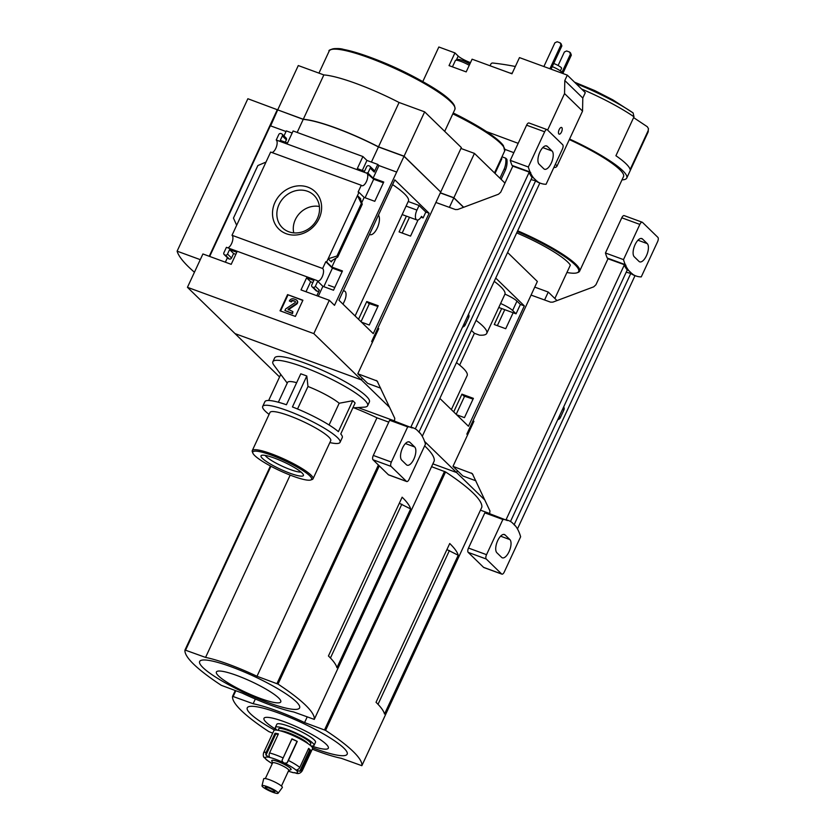 <?xml version="1.0" encoding="UTF-8"?>
<svg xmlns="http://www.w3.org/2000/svg" width="835" height="835" viewBox="0 0 835 835"><rect width="100%" height="100%" fill="white"/><g stroke="black" fill="none" stroke-linecap="round" stroke-linejoin="round"><path stroke-width="1.25" d="M544.587 299.984L548.261 292.062L557.008 300.579M424.577 441.402L456.578 472.537L432.874 463.853L456.578 472.537L457.434 470.7L456.578 472.537L484.864 500.061M489.727 513.556L480.469 510.164M554.857 298.492L570.347 265.123A53.304 9.122 -155.1 0 0 516.688 232.902M574.543 82.174L594.812 90.597L612.848 99.856L633.107 112.923L633.984 116.806L615.917 155.727A66.09 11.314 24.9 0 1 630.122 169.557L648.19 130.625L648.43 128.6L647.313 126.743L633.619 117.61M458.227 555.244L384.528 714.019A138.224 23.651 24.9 0 0 376.032 702.287L449.731 543.512A138.224 23.651 24.9 0 1 458.227 555.244L446.913 549.587M449.428 550.505L378.025 704.312M431.57 466.681L445.566 471.942A138.224 23.651 24.9 0 1 481.826 507.231L361.858 765.695L341.275 758.284A62.896 10.761 24.9 0 1 312.29 749.162M534.744 287.115L548.261 292.062M272.711 733.151L268.839 731.606A138.224 23.651 24.9 0 1 232.579 696.317L253.151 703.728A62.896 10.761 24.9 0 1 304.577 722.567L325.587 730.395A138.224 23.651 24.9 0 1 361.858 765.685L481.826 507.231M255.333 699.02L253.151 703.728M307.196 716.921L304.577 722.567M274.621 730.134A55.11 9.435 24.9 0 1 259.194 707.224A55.11 9.435 24.9 0 1 338.091 743.307A55.11 9.435 24.9 0 1 315.578 748.87A55.11 9.435 24.9 0 1 312.457 747.701M276.677 729.853A35.487 6.075 24.9 0 1 273.494 718.351A35.487 6.075 24.9 0 1 322.185 740.958A35.487 6.075 24.9 0 1 311.351 745.947M621.991 179.869A66.09 11.314 -155.1 0 0 626.761 178.043A66.09 11.314 -155.1 0 0 569.574 139.038M566.923 272.492A61.832 10.584 -155.1 0 0 577.037 272.795L577.966 272.471A62.541 10.698 -155.1 0 0 579.605 271.187L623.536 176.55A62.541 10.698 -155.1 0 0 569.324 139.591M579.605 271.187A62.541 10.698 -155.1 0 0 517.669 230.804M577.037 272.795A61.832 10.584 -155.1 0 0 517.314 231.556M490.072 65.777L490.834 64.149A1.774 1.576 134.2 0 1 492.713 63.022A284.276 251.7 134.2 0 1 515.341 66.508M509.945 73.062A276.458 244.77 134.2 0 1 512.179 73.313M294.505 772.563L296.331 773.293C298.638 774.003 300.61 773.179 302.239 770.809L312.561 748.588A21.324 3.653 -155.1 0 0 294.755 736.303A21.324 3.653 -155.1 0 0 273.88 730.635L263.568 752.857A21.324 3.653 -155.1 0 1 266.188 752.314A3.549 3.152 95.6 0 0 265.989 755.101L275.894 733.756L278.003 734.748M269.475 757.282L269.173 755.696A3.549 2.599 -75.9 0 1 269.559 752.951L278.399 733.892A21.324 3.653 -155.1 0 0 275.039 733.266L266.188 752.314M291.926 738.85L282.011 760.403L291.916 739.058L297.26 741.407A21.324 3.653 -155.1 0 0 291.926 738.85L291.916 739.058M297.26 741.407L288.419 760.466A3.549 0.731 -63 0 1 287.073 762.825L284.662 763.19L282.981 762.376L282.011 760.403M308.219 749.266L310.61 750.3A21.324 3.653 -155.1 0 0 308.637 748.369L299.786 767.428A3.549 2.902 129.1 0 1 297.865 769.432L296.143 770.152M310.61 750.3L301.769 769.348A3.549 3.33 -37.4 0 1 299.734 771.258L296.143 770.214A17.765 3.037 -155.1 0 0 284.662 763.19M263.943 757.001L266.407 759.787L272.231 763.722M282.981 762.376A17.765 3.037 -155.1 0 0 269.329 757.376L265.989 755.101M310.923 745.895A21.324 3.653 -155.1 0 0 314.033 745.404L315.505 742.231A21.324 3.653 -155.1 0 0 297.709 729.947A21.324 3.653 -155.1 0 0 276.834 724.279L275.352 727.452A21.324 3.653 -155.1 0 0 276.99 730.145M314.033 745.404A21.324 3.653 -155.1 0 0 296.227 733.12A21.324 3.653 -155.1 0 0 275.352 727.452M309.367 744.622L310.349 744.277A17.765 3.037 -155.1 0 0 295.976 733.673A17.765 3.037 -155.1 0 0 278.598 729.539L278.973 730.51M308.178 743.755A15.99 2.735 -155.1 0 0 295.11 735.541A15.99 2.735 -155.1 0 0 280.403 730.855M288.691 770.465L290.82 769.724A10.657 1.827 -155.1 0 0 282.199 763.357A10.657 1.827 -155.1 0 0 271.772 760.883L272.575 762.981M281.458 786.048L288.753 770.34A8.882 1.524 -155.1 0 0 281.332 765.225A8.882 1.524 -155.1 0 0 272.638 762.856L265.342 778.564M278.107 793.25L282.324 787.499A10.291 1.764 -155.1 0 0 273.765 781.518A10.291 1.764 -155.1 0 0 263.672 778.836L262.002 785.777A8.882 1.524 -155.1 0 0 273.035 792.342A8.882 1.524 -155.1 0 0 278.107 793.25A8.882 1.524 -155.1 0 0 270.717 788.083A8.882 1.524 -155.1 0 0 262.002 785.777M271.855 791.194A5.334 0.908 -155.1 0 0 274.913 791.705A5.334 0.908 -155.1 0 0 270.467 788.637A5.334 0.908 -155.1 0 0 265.248 787.217A5.334 0.908 -155.1 0 0 271.855 791.194M275.039 733.266L275.894 733.756M495.019 173.419L501.877 158.629A17.765 3.037 -155.1 0 0 501.334 158.191M495.729 278.065L524.317 305.881L468.445 426.236L439.857 398.42M467.61 434.868L466.848 434.127L537.364 281.468L507.596 252.494M505.718 328.719L513.139 312.749L501.678 308.543L494.257 324.523L505.718 328.719M456.693 414.797L464.448 417.636L473.393 398.358L461.932 394.162L453.708 411.885M464.594 396.239L473.059 399.099M464.427 396.594L461.932 394.162M357.985 407.543L394.548 420.934L357.985 407.543M410.643 508.933L336.933 667.708A138.224 23.651 24.9 0 0 328.437 655.976L402.136 497.201A138.224 23.651 24.9 0 1 410.643 508.933L399.318 503.275M401.833 504.194L330.441 658.001M456.474 362.63A67.155 11.492 24.9 0 1 467.151 375.593L451.359 409.609M476.075 320.389A67.155 11.492 24.9 0 1 486.753 333.363L500.53 303.669A67.155 11.492 24.9 0 0 500.603 303.491A13.506 2.307 24.9 0 1 512.627 310.474L516.051 313.814L520.403 304.451L524.317 305.881M516.051 313.814L513.139 312.749M501.678 308.543L498.766 307.478M486.753 333.363A67.155 11.492 24.9 0 1 479.478 335.148L474.405 333.301L459.647 365.104M500.603 303.491L504.956 294.118A13.506 2.307 24.9 0 1 516.969 301.111L520.403 304.451M504.956 294.118A67.155 11.492 -155.1 0 0 494.205 281.332M353.831 407.804A62.896 10.761 24.9 0 1 376.961 417.803L388.766 422.124M424.65 445.869A138.224 23.651 24.9 0 1 434.242 460.92L314.263 719.394L293.69 711.973A62.896 10.761 24.9 0 1 242.265 693.123L221.254 685.295A138.224 23.651 24.9 0 1 184.984 650.006L205.567 657.416A62.896 10.761 24.9 0 1 256.992 676.266L278.003 684.095A138.224 23.651 24.9 0 1 314.263 719.384L434.242 460.93M290.183 475.105L205.567 657.416M376.961 417.803L256.992 676.266M267.983 702.559A55.11 9.435 24.9 0 1 200.035 660.955A55.11 9.435 24.9 0 1 280.863 690.566A55.11 9.435 24.9 0 1 267.983 702.559M260.405 698.457A35.487 6.075 24.9 0 1 216.641 671.664A35.487 6.075 24.9 0 1 268.693 690.733A35.487 6.075 24.9 0 1 260.405 698.457M474.405 333.301L471.431 330.399M501.971 156.813L505.697 158.17A21.324 18.881 134.2 0 1 504.288 168.806L499.925 178.199M501.115 179.348L505.467 169.954A21.324 18.881 134.2 0 0 506.887 159.328L505.697 158.17M505.467 169.954L504.288 168.806M456.202 414.317L464.688 396.03M497.357 325.65L504.768 309.681M472.965 420.955L473.915 421.268L452.987 466.368L472.318 473.633L489.947 510.926L489.654 513.692M484.133 567.56A3.549 1.534 -69.9 0 1 483.83 567.529A3.549 1.534 -69.9 0 1 483.58 567.362L468.195 552.384A3.549 1.534 -69.9 0 1 468.487 548.063L484.822 512.867A78.177 33.786 -69.9 0 1 488.715 513.348L507.398 520.581L506.093 519.652L624.246 265.113L625.916 265.269L607.984 258.777L595.919 284.787L593.716 286.833L552.885 302.124L550.62 302.166L531.05 295.079M623.505 259.612L605.448 252.995A78.177 33.786 -69.9 0 0 607.233 258.036L625.279 264.653A78.177 33.786 -69.9 0 1 623.505 259.612L639.84 224.417A3.549 1.534 -69.9 0 1 642.24 222.235A3.549 1.534 -69.9 0 1 642.501 222.392L657.886 237.37A3.549 1.534 -69.9 0 1 657.594 241.691L641.259 276.886A78.177 33.786 -69.9 0 1 637.366 276.406L636.552 276.166A78.177 33.786 -69.9 0 1 635.967 275.967A78.177 33.786 -69.9 0 1 632.293 273.995L628.734 270.54A78.177 33.786 -69.9 0 1 625.739 265.655M635.028 275.623L517.46 528.92M514.976 525.674L515.393 525.831A78.177 33.786 -69.9 0 1 518.389 530.716L518.848 531.718A78.177 33.786 -69.9 0 1 520.633 536.759L504.298 571.954A3.549 1.534 -69.9 0 1 501.887 574.136A3.549 1.534 -69.9 0 1 501.637 573.979L486.241 559.001A3.549 1.534 -69.9 0 1 486.534 554.68L502.868 519.485A78.177 33.786 -69.9 0 1 506.772 519.965M452.987 466.368L462.851 475.971L475.856 480.793M506.093 519.652A78.177 33.786 -69.9 0 1 506.657 519.85L508.16 520.403A78.177 33.786 -69.9 0 1 511.845 522.376L515.393 525.831M507.586 520.205A78.177 33.786 -69.9 0 1 508.16 520.403M624.246 265.113A78.177 33.786 -69.9 0 0 627.231 269.987L628.734 270.54M627.231 269.987L510.488 521.489M647.25 243.611L642.512 239.008A9.947 4.3 -69.9 0 0 641.812 238.559A9.947 4.3 -69.9 0 0 634.694 245.532A9.947 4.3 -69.9 0 0 634.266 256.794L638.994 261.397A9.947 4.3 -69.9 0 0 639.704 261.846A9.947 4.3 -69.9 0 0 646.822 254.873A9.947 4.3 -69.9 0 0 647.25 243.611L637.982 240.219M625.279 264.653L625.916 265.269M484.822 512.867L502.868 519.485M635.967 275.967L634.464 275.425A78.177 33.786 -69.9 0 1 630.79 273.442L632.293 273.995M509.872 539.577L505.133 534.974A9.947 4.3 -69.9 0 0 504.434 534.525A9.947 4.3 -69.9 0 0 497.316 541.497A9.947 4.3 -69.9 0 0 496.877 552.76L501.616 557.362A9.947 4.3 -69.9 0 0 502.315 557.811A9.947 4.3 -69.9 0 0 509.433 550.839A9.947 4.3 -69.9 0 0 509.872 539.577L500.603 536.185M607.233 258.036L607.984 258.777M605.448 252.995L621.783 217.799A3.549 1.534 -69.9 0 1 624.194 215.618L642.24 222.235M630.79 273.442L514.099 524.829M636.573 276.114L637.366 276.406M626.208 272.2L632.366 273.828M563.677 406.906A3.549 3.142 134.2 0 1 563.834 410.1L562.707 409.004M557.738 419.713A3.549 3.142 134.2 0 0 560.379 417.542L563.834 410.1M440.306 192.916L453.812 197.864L463.54 207.32M453.812 197.864L449.407 207.362M279.568 376.961L235.032 333.614L361.398 379.925L362.254 378.088L361.398 379.925L389.684 407.449M296.665 382.67A30.206 5.167 -155.1 0 0 287.564 382.388L278.358 402.23M329.846 442.581A42.637 7.296 -155.1 0 0 340.054 442.341A42.637 7.296 -155.1 0 0 287.167 410.559A42.637 7.296 -155.1 0 0 262.691 406.426L264.904 401.666A42.637 7.296 -155.1 0 1 286.415 404.745L300.777 373.809A42.637 7.296 24.9 0 1 303.742 374.863A42.637 7.296 24.9 0 1 306.8 376.011L292.438 406.948A42.637 7.296 -155.1 0 1 338.384 431.653L352.735 400.716L339.177 403.253A30.206 5.167 -155.1 0 0 307.979 386.48L306.8 376.011M352.735 400.716A42.637 7.296 24.9 0 1 355.105 403.023L340.753 433.96A42.637 7.296 -155.1 0 1 342.267 437.571L340.054 442.341M352.861 407.866L364.29 407.146A52.24 8.934 -155.1 0 0 367.619 405.726A52.24 8.934 -155.1 0 0 302.844 366.805A52.24 8.934 -155.1 0 0 272.857 361.743A52.24 8.934 -155.1 0 0 273.922 365.198L287.23 383.108M339.177 403.253L329.084 424.994M307.979 386.48L297.531 408.993M422.781 81.611L438.845 47L454.939 52.908L449.042 65.61L466.191 71.893L472.088 59.191L511.959 73.793L519.474 57.605L567.309 75.129L564.804 80.525L564.554 93.583L547.624 130.072M553.939 167.355L553.97 167.365A2.484 2.202 134.2 0 0 557.102 165.915L582.548 111.097L582.799 98.039L585.304 92.643L567.309 75.129M470.491 62.625A10.124 1.733 -155.1 0 1 458.196 56.07L454.939 52.908M513.849 152.659L504.987 149.413M518.18 143.338L486.513 131.586A68.428 11.711 -155.1 0 0 475.543 124.853A68.428 11.711 -155.1 0 0 453.196 113.059M452.82 113.852A69.295 11.857 -155.1 0 1 504.695 150.947L503.411 145.645A68.783 11.773 24.9 0 0 486.784 131.826L486.513 131.586M460.941 148.453L474.447 153.4L504.956 183.084M272.857 361.743L274.632 357.933A52.24 8.934 24.9 0 1 304.608 362.995A52.24 8.934 24.9 0 1 369.394 401.917L367.619 405.726M440.358 192.781L453.875 197.738L463.675 207.268M474.447 153.4L453.875 197.738M582.548 111.097L564.554 93.583M582.799 98.039L564.804 80.525M559.158 129.644A3.549 1.534 -69.9 0 1 561.569 127.463A3.549 1.534 -69.9 0 1 561.788 131.325A3.549 1.534 -69.9 0 1 559.116 134.132A3.549 1.534 -69.9 0 1 559.158 129.644M552.259 66.623A8.882 1.524 24.9 0 1 561.892 72.708L561.725 73.083M553.72 63.47A6.753 1.159 24.9 0 1 561.59 68.313L560.379 70.912M570.399 54.212L571.338 55.131L570.576 52.991L569.627 52.073L570.399 54.212L561.913 72.488M571.338 55.131L562.821 73.49M558.104 65.506L564.376 52L566.621 50.966L569.627 52.073M560.922 44.996L561.872 45.915L561.11 43.775L560.16 42.856L560.922 44.996L549.9 68.752M561.872 45.915L551.069 69.18M543.877 66.549L554.91 42.783L557.154 41.75L560.16 42.856M469.823 64.055A7.995 1.367 -155.1 0 0 462.339 60.433A7.995 1.367 -155.1 0 0 457.956 59.494L455.659 60.297A9.769 1.67 -155.1 0 0 455.399 60.496L452.445 66.852M469.239 65.318A9.769 1.67 -155.1 0 0 461.003 61.446A9.769 1.67 -155.1 0 0 455.659 60.297M262.691 406.426A42.637 7.296 -155.1 0 0 269.089 414.379M280.758 374.393L268.651 400.487M310.766 479.979L312.154 479.499A33.494 5.73 -155.1 0 0 313.031 478.81L330.733 440.671A33.494 5.73 -155.1 0 0 289.202 415.715A33.494 5.73 -155.1 0 0 269.976 412.469L252.274 450.608A33.494 5.73 -155.1 0 0 252.316 451.725L252.838 453.092A32.429 5.553 -155.1 0 0 279.871 470.7A32.429 5.553 -155.1 0 0 310.766 479.979A32.429 5.553 -155.1 0 0 301.769 469.865A32.429 5.553 -155.1 0 0 271.406 455.158A32.429 5.553 -155.1 0 0 252.838 453.092M313.031 478.81A33.494 5.73 -155.1 0 0 271.5 453.854A33.494 5.73 -155.1 0 0 252.274 450.608M274.423 458.091A23.38 3.998 -155.1 0 0 261.626 455.346A23.38 3.998 -155.1 0 0 280.529 469.291A23.38 3.998 -155.1 0 0 303.387 474.729A23.38 3.998 -155.1 0 0 274.423 458.091M265.227 455.409A20.332 3.476 -155.1 0 0 282.011 466.107A20.332 3.476 -155.1 0 0 301.007 472.015M355.105 315.943L408.419 201.089A65.735 11.252 -155.1 0 0 392.596 184.608M406.405 216.129L399.078 231.9L410.549 236.107L418.043 219.939M361.513 322.174L369.268 325.024L378.213 305.746L366.753 301.539L358.528 319.273M408.221 201.506L419.076 205.483L425.829 212.048L423.105 217.925L421.038 217.173M429.138 213.269L373.266 333.624L338.937 300.214L394.809 179.859L429.138 213.269L425.829 212.048M365.093 197.759L373.694 179.222L383.401 182.771M323.813 286.676L332.424 268.139L342.12 271.688M372.431 342.246L371.669 341.515L440.713 192.029L404.015 156.322L378.443 146.95L371.408 162.084M329.293 300.276L313.814 333.614L361.398 379.925L235.032 333.614L187.447 287.313L202.915 253.965L231.201 264.33L236.806 252.264L229.583 249.613L227.517 254.059A1.774 1.576 134.2 0 1 225.273 255.103L224.678 254.873A1.774 1.576 134.2 0 1 223.905 252.734L226.421 247.327L317.039 280.539L317.686 281.27L315.38 286.259A1.774 1.576 134.2 0 1 313.135 287.292L312.53 287.073A1.774 1.576 134.2 0 1 311.768 284.933L313.824 280.487L306.612 277.836L301.007 289.912L329.293 300.276L334.501 305.339L404.015 156.322M373.694 179.222L366.857 173.221A6.753 2.922 110.1 0 1 366.753 180.798A6.753 2.922 110.1 0 1 361.858 185.704A6.753 2.922 110.1 0 1 361.263 185.276L358.121 192.05L358.966 192.353L326.642 261.992L331.85 267.064L342.465 270.958L333.52 290.236L322.894 286.342L317.686 281.27M366.857 173.221L276.228 140.009L278.744 134.602A1.774 1.576 134.2 0 1 280.988 133.569L281.583 133.788A1.774 1.576 134.2 0 1 282.355 135.928L280.289 140.374L287.511 143.025L293.116 130.959L362.912 156.531L357.317 168.597L364.54 171.248L366.596 166.802A1.774 1.576 134.2 0 1 368.84 165.768L369.446 165.988A1.774 1.576 134.2 0 1 370.208 168.127L367.911 173.075L373.12 178.147L383.745 182.04L374.79 201.319L364.175 197.425L358.966 192.353M367.911 173.075L367.066 172.772M369.247 303.971L366.753 301.539M377.879 306.476L369.414 303.616M332.424 268.139L325.796 261.689L322.634 268.494A6.753 2.922 110.1 0 1 322.529 276.072A6.753 2.922 110.1 0 1 317.634 280.967A6.753 2.922 110.1 0 1 317.039 280.539M326.642 261.992L325.796 261.689M307.864 187.155A26.042 23.056 -45.8 0 0 272.554 215.075A26.042 23.056 -45.8 0 0 310.756 229.072A26.042 23.056 -45.8 0 0 307.864 187.155M265.989 162.073L236.66 225.273L233.466 218.081L257.858 165.549L265.989 162.073L270.644 152.064L361.263 185.276M322.634 268.494L232.015 235.282L236.66 225.273M322.894 286.342L318.302 296.248M312.029 286.76L316.058 290.674A1.774 1.576 134.2 0 0 316.559 290.987L317.154 291.206A1.774 1.576 134.2 0 0 319.398 290.173L316.83 295.705M364.175 197.425L361.743 202.644M335.9 258.328L331.85 267.064M360.657 198.699L357.464 195.588L361.357 203.469L362.254 204.241L360.459 199.137M331.318 261.898L328.124 258.787L336.975 256.011L337.737 257.044L332.382 260.363L331.318 261.898L331.881 260.687M396.406 171.968L378.954 165.57L373.12 178.147M287.564 294.609L302.907 300.224L295.392 316.423L280.038 310.797L287.564 294.609L302.802 300.443M187.447 287.313L313.814 333.614M232.015 235.282A6.753 2.922 -69.9 0 1 232.193 242.087A6.753 2.922 -69.9 0 1 227.736 247.818M276.228 140.009A6.753 2.922 -69.9 0 1 276.416 146.824A6.753 2.922 -69.9 0 1 271.959 152.544M378.954 165.57L377.775 164.422L374.237 172.041L370.208 168.127M286.019 131.512L270.342 125.772L209.679 256.439M283.973 135.938L286.311 130.897L292.146 133.036M362.306 170.434L366.941 160.445L362.912 156.531M366.941 160.445L377.775 164.422M225.366 262.19L227.433 257.733M224.177 254.56L228.195 258.485A1.774 1.576 134.2 0 0 228.696 258.798L229.301 259.017A1.774 1.576 134.2 0 0 231.546 257.973L233.612 253.527L235.835 254.351M282.084 134.101L286.113 138.025A1.774 1.576 134.2 0 1 286.374 139.842L282.355 135.928M285.288 142.201L286.374 139.842M369.947 166.301L373.965 170.215A1.774 1.576 134.2 0 1 374.237 172.041M305.996 291.739L310.63 281.76L312.864 282.574M270.634 125.876L277.7 109.886L303.282 119.259A69.691 11.92 24.9 0 1 378.495 146.824L404.077 156.187L440.462 191.789M297.156 132.441L303.22 119.384L247.87 98.739L177.114 251.168L200.275 259.654M303.22 119.384A69.691 11.92 24.9 0 1 378.443 146.95M404.077 156.187L424.65 111.859L461.348 147.565L440.776 191.904M277.7 109.886L298.283 65.558L323.855 74.92A69.691 11.92 24.9 0 1 399.078 102.486L424.65 111.859M303.282 119.259L323.855 74.92M378.495 146.824L399.078 102.486M293.816 298.94L295.976 299.734A2.484 2.202 134.2 0 1 296.081 303.867L288.054 309.253L292.876 311.601L292.135 313.188L284.912 310.547L285.654 308.95L294.985 302.688A0.887 0.783 134.2 0 0 294.953 301.216L293.085 300.527A1.774 1.576 134.2 0 0 290.841 301.571L289.338 301.017A3.549 3.142 134.2 0 1 293.816 298.94M290.841 301.571L289.338 301.017M291.258 301.967A1.774 1.576 134.2 0 1 293.492 300.934L293.085 300.527M294.953 301.216L293.492 300.934M292.876 311.601L292.553 313.595L284.912 310.547M288.294 309.921L288.054 309.253M296.874 300.391A2.484 2.202 134.2 0 1 296.488 304.264L288.461 309.649M280.56 310.985L287.971 295.005M233.612 253.527L229.583 249.613M310.63 281.76L306.612 277.836M361.357 203.469L336.975 256.011M209.241 256.282L277.356 109.542M194.44 272.241A186.382 31.897 24.9 0 1 177.114 251.168M319.398 206.506A21.23 18.798 -45.8 0 0 299.828 213.123A21.23 18.798 -45.8 0 0 293.743 232.871M307.583 191.298A22.639 20.05 -45.8 0 0 280.748 201.402A22.639 20.05 -45.8 0 0 283.284 228.56A22.639 20.05 -45.8 0 0 312.561 225.513A22.639 20.05 -45.8 0 0 314.805 196.162A22.639 20.05 -45.8 0 0 307.583 191.298M343.101 291.238A7.818 3.382 -69.9 0 1 344.605 291.091A7.818 3.382 -69.9 0 1 344.511 300.965L343.018 304.18M423.105 217.925L421.518 216.39A7.818 3.382 -69.9 0 1 416.853 219.96A7.818 3.382 -69.9 0 1 416.947 210.086L419.076 205.483M378.443 215.096A10.834 4.686 -69.9 0 1 377.284 227.986A10.834 4.686 -69.9 0 1 369.947 234.645A10.834 4.686 -69.9 0 1 369.488 234.405M361.023 321.705L369.508 303.418M402.178 233.038L409.494 217.267M377.785 328.343L378.735 328.656L357.808 373.756L377.138 381.021L394.767 418.314L394.475 421.08M388.953 474.948A3.549 1.534 -69.9 0 1 388.651 474.906A3.549 1.534 -69.9 0 1 388.4 474.75L373.015 459.772A3.549 1.534 -69.9 0 1 373.308 455.44L389.642 420.255A78.177 33.786 -69.9 0 1 393.536 420.736L412.229 427.969L410.914 427.04L529.066 172.501L530.736 172.647L512.805 166.155L500.739 192.165L498.537 194.211L457.705 209.501L455.44 209.554L435.87 202.456M528.325 166.99L510.268 160.372A78.177 33.786 -69.9 0 0 512.053 165.413L530.1 172.031A78.177 33.786 -69.9 0 1 528.325 166.99L544.66 131.794A3.549 1.534 -69.9 0 1 547.061 129.613A3.549 1.534 -69.9 0 1 547.322 129.78L562.707 144.747A3.549 1.534 -69.9 0 1 562.414 149.079L546.08 184.274A78.177 33.786 -69.9 0 1 542.186 183.784L541.372 183.554A78.177 33.786 -69.9 0 1 540.788 183.356A78.177 33.786 -69.9 0 1 537.114 181.383L533.555 177.928A78.177 33.786 -69.9 0 1 530.559 173.033M539.848 183.011L422.28 436.298M419.796 433.062L420.214 433.208A78.177 33.786 -69.9 0 1 423.209 438.104L423.669 439.106A78.177 33.786 -69.9 0 1 425.453 444.147L409.119 479.342A3.549 1.534 -69.9 0 1 406.708 481.524A3.549 1.534 -69.9 0 1 406.457 481.367L391.062 466.389A3.549 1.534 -69.9 0 1 391.354 462.058L407.689 426.862A78.177 33.786 -69.9 0 1 411.592 427.353M357.808 373.756L367.671 383.359L380.677 388.181M410.914 427.04A78.177 33.786 -69.9 0 1 411.478 427.228L412.981 427.781A78.177 33.786 -69.9 0 1 416.665 429.754L420.214 433.208M412.406 427.583A78.177 33.786 -69.9 0 1 412.981 427.781M529.066 172.501A78.177 33.786 -69.9 0 0 532.052 177.375L533.555 177.928M532.052 177.375L415.308 428.877M552.071 150.999L547.342 146.386A9.947 4.3 -69.9 0 0 546.633 145.937A9.947 4.3 -69.9 0 0 539.514 152.92A9.947 4.3 -69.9 0 0 539.086 164.171L543.815 168.785A9.947 4.3 -69.9 0 0 544.524 169.234A9.947 4.3 -69.9 0 0 551.643 162.251A9.947 4.3 -69.9 0 0 552.071 150.999L542.802 147.607M530.1 172.031L530.736 172.647M389.642 420.255L407.689 426.862M540.788 183.356L539.285 182.802A78.177 33.786 -69.9 0 1 535.611 180.83L537.114 181.383M414.692 446.965L409.954 442.352A9.947 4.3 -69.9 0 0 409.254 441.903A9.947 4.3 -69.9 0 0 402.136 448.886A9.947 4.3 -69.9 0 0 401.698 460.137L406.436 464.751A9.947 4.3 -69.9 0 0 407.136 465.199A9.947 4.3 -69.9 0 0 414.254 458.217A9.947 4.3 -69.9 0 0 414.692 446.965L405.424 443.562M512.053 165.413L512.805 166.155M510.268 160.372L526.603 125.187A3.549 1.534 -69.9 0 1 529.014 122.995L547.061 129.613M535.611 180.83L418.919 432.206M541.393 183.502L542.186 183.784M531.029 179.588L537.187 181.205M468.498 314.294A3.549 3.142 134.2 0 1 468.654 317.488L467.527 316.392M462.559 327.09A3.549 3.142 134.2 0 0 465.199 324.919L468.654 317.488M648.461 128.6L648.064 132.139A66.09 11.314 -155.1 0 0 648.19 130.625M235.814 690.764L233.195 696.411M444.512 471.42L324.544 729.884M445.566 471.942L325.587 730.395M235.251 690.555L232.579 696.296L235.251 690.555M633.107 112.923A63.544 10.876 -155.1 0 0 575.993 83.584M633.984 116.806A66.09 11.314 -155.1 0 0 581.598 89.032M283.075 757.909A21.324 3.653 -155.1 0 0 269.559 752.951M299.786 767.428A21.324 3.653 -155.1 0 0 288.419 760.466M302.239 770.809A21.324 3.653 -155.1 0 0 301.769 769.348M294.588 772.845A17.765 3.037 -155.1 0 0 296.759 770.82M288.378 771.143A17.765 3.037 -155.1 0 0 293.523 772.646M266.72 759.808A17.765 3.037 -155.1 0 0 272.262 763.66M268.265 757.178A17.765 3.037 -155.1 0 0 266.094 759.203M299.734 771.258L309.649 749.913M287.073 762.825L296.978 741.48M270.937 466.254L185.6 650.1M378.401 465.022L276.959 683.573M379.288 465.878L278.003 684.095M270.415 465.972L184.994 649.985L270.415 465.972M512.627 310.474L516.969 301.111M472.975 474.624L471.316 473.017M483.58 567.362L501.637 573.979M468.195 552.384L486.241 559.001M468.487 548.063L486.534 554.68M621.783 217.799L639.84 224.417M503.599 534.41L505.133 534.974M640.988 238.445L642.512 239.008M560.379 417.542L559.252 416.446M557.102 165.915L555.379 164.234M458.196 56.07L456.348 60.057M319.398 290.173L315.38 286.259M454.731 106.901A68.428 11.711 -155.1 0 0 425.735 83.302A68.428 11.711 -155.1 0 0 369.675 57.104A68.428 11.711 -155.1 0 0 367.943 56.477A68.428 11.711 -155.1 0 0 331.203 49.557M368.955 57.761A69.295 11.857 -155.1 0 0 329.188 51.05C327.341 50.069 336.317 47.084 343.759 49.453C350.335 50.716 358.392 53.054 367.943 56.477A355.345 355.345 0 0 1 425.735 83.302C446.214 94.992 455.931 103.686 454.887 109.395A69.295 11.857 -155.1 0 0 368.955 57.761M231.546 257.973L227.517 254.059M229.301 259.017L225.273 255.103M228.696 258.798L224.678 254.873M316.559 290.987L312.53 287.073M317.154 291.206L313.135 287.292M362.087 204.178L337.695 256.71M406.081 206.109L416.947 210.086M377.796 382.012L376.136 380.395M388.4 474.75L406.457 481.367M373.015 459.772L391.062 466.389M373.308 455.44L391.354 462.058M526.603 125.187L544.66 131.794M408.419 441.798L409.954 442.352M545.808 145.833L547.342 146.386M465.199 324.919L464.072 323.823M648.064 132.139L626.761 178.043M288.346 771.206L293.461 772.761M264.392 757.773C263.328 757.126 263.046 755.487 263.568 752.857M483.83 567.529L501.887 574.136M486.544 131.606L475.543 124.853A355.345 355.345 0 0 0 453.228 112.986M504.695 150.947L494.497 172.908M329.188 51.05L318.949 73.125M454.887 109.395L444.7 131.366M362.254 204.241L337.737 257.044M328.52 285.194L334.793 287.49M343.383 290.643L344.605 291.091M402.157 214.574L416.853 219.96M388.651 474.906L406.708 481.524"/></g></svg>
